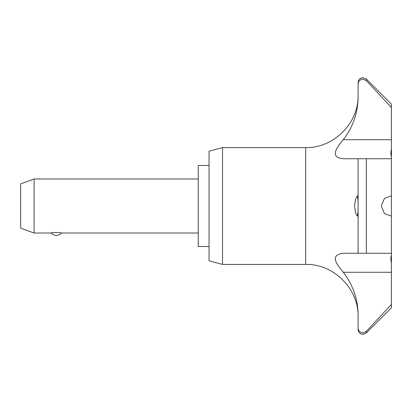 <?xml version="1.0" encoding="UTF-8"?>
<svg xmlns="http://www.w3.org/2000/svg" width="412" height="412" viewBox="0 0 412 412"><rect width="100%" height="100%" fill="white"/><g stroke="black" fill="none" stroke-linecap="round" stroke-linejoin="round"><path stroke-width="0.62" d="M391.4 158.733L343.526 158.733C336.28 158.043 329.476 155.52 343.299 139.72C352.878 127.117 357.812 113.12 358.095 97.732L358.095 84.228C358.296 81.226 359.908 79.531 362.921 79.145L366.335 80.634L391.4 107.553L391.4 149.149C390.684 152.28 390.684 154.696 391.4 156.395L391.4 216.12L384.494 213.658L381.27 206L384.494 198.342L391.4 195.88M358.095 158.733L358.095 253.267L391.4 253.267L391.4 255.605C390.684 257.304 390.684 259.72 391.4 262.851L391.4 255.605M391.4 262.851L391.4 304.447L366.335 331.366L362.921 332.855C359.908 332.469 358.296 330.774 358.095 327.772L358.095 314.268C357.812 298.88 352.878 284.883 343.299 272.281C336.094 263.562 329.559 254.848 343.526 253.267L358.095 253.267M222.547 147.578L222.547 264.422L209.038 260.801L209.038 151.199L222.547 147.578L305.668 147.578L305.668 264.422C333.679 263.701 358.816 288.833 358.095 316.854M34.108 178.983L34.108 233.017L20.6 228.099L20.6 183.901L34.108 178.983L198.234 178.983M358.095 210.846L357.4 216.13L355.633 213.184L354.48 206L355.633 198.811L357.4 195.87L358.095 201.154M209.038 165.475L198.234 165.475L198.234 246.525L209.038 246.525M51.263 233.017A6.752 6.752 0 0 0 61.527 233.017C62.052 232.394 50.743 232.394 51.263 233.017L34.108 233.017M391.4 216.12L391.4 253.267M391.4 156.395L391.4 149.149M391.4 304.447L391.4 307.846L366.335 332.917L366.335 331.366M358.095 82.498C358.383 79.567 359.99 77.956 362.921 77.672L366.335 79.083L391.4 104.154L391.4 107.553M366.335 158.733L366.335 253.267M391.4 139.72L343.299 139.72M391.4 272.281L343.299 272.281M366.335 79.083L366.335 80.634M366.335 332.917L362.921 334.328C359.99 334.044 358.383 332.433 358.095 329.502M305.668 147.578C333.679 148.299 358.816 123.167 358.095 95.146M198.234 233.017L61.527 233.017M305.668 264.422L222.547 264.422"/></g></svg>
